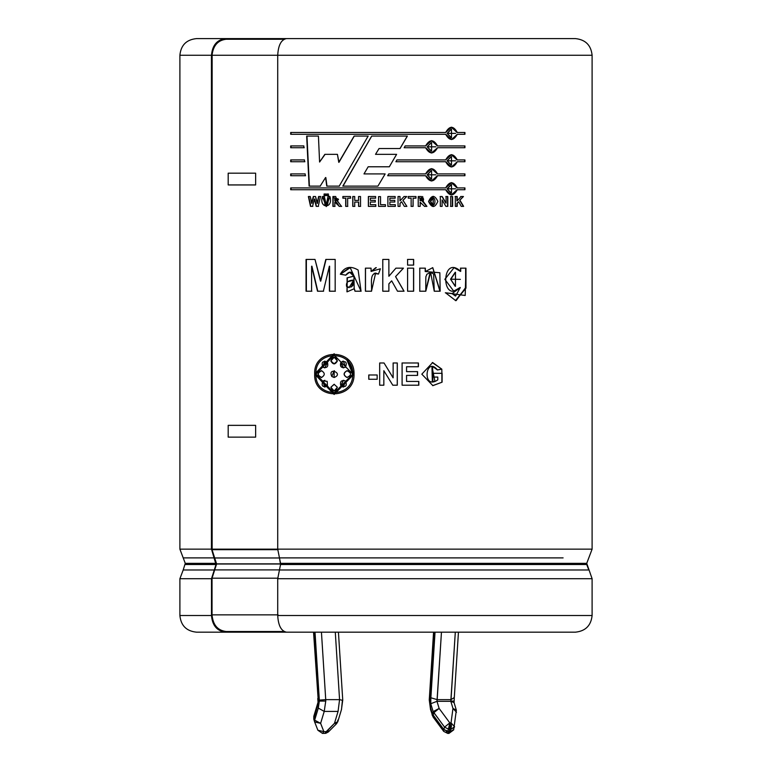 <?xml version="1.0" encoding="UTF-8"?>
<svg xmlns="http://www.w3.org/2000/svg" width="772" height="772" viewBox="0 0 772 772"><rect width="100%" height="100%" fill="white"/><g stroke="black" fill="none" stroke-linecap="round" stroke-linejoin="round"><path stroke-width="1.16" d="M448.435 729.106L449.796 722.872L444.566 727.137L448.435 729.106L444.566 727.137L443.842 729.54L447.712 731.499L448.435 729.106L447.712 731.499L450.298 731.634L451.446 726.056L450.211 726.056L449.796 729.231L451.031 729.231L449.796 729.231L449.072 731.634L449.796 729.231L448.435 729.106M451.022 699.635L450.819 701.072L453.656 701.072L450.819 701.072L455.306 632.172L451.022 699.635L437.174 699.635L451.022 699.635L453.946 697.782M328.177 730.042L328.37 731.943L325.794 733.313L326.218 731.634L324.858 733.4L334.469 723.345L338.068 711.417L339.564 699.635L335.289 632.172L339.564 699.635L325.726 699.635L339.564 699.635L338.068 711.417L324.221 711.417L325.745 701.072L319.347 701.072L318.296 708.078L324.221 711.417L338.068 711.417L334.469 723.345L326.218 731.634L323.854 731.634L326.218 731.634L325.794 733.313L322.493 733.4L323.854 731.634L320.621 723.345L323.854 731.634L317.881 730.244L323.854 731.634L322.493 733.4L317.89 730.254L314.648 721.965L320.621 723.345L324.221 711.417L320.621 723.345L314.648 720.16L318.296 708.078L319.347 701.072L315.015 632.172L319.328 700.117L325.726 699.635L325.745 701.072L324.221 711.417L318.296 708.078L314.648 720.16L313.914 717.767L314.648 720.16L320.621 723.345L314.648 721.965L314.648 720.16L314.648 721.965L313.799 719.195L314.58 721.752M318.16 703.726L318.016 701.072L318.16 703.726L313.799 719.195L313.799 716.329L313.914 717.767L318.16 703.726L317.765 698.477M179.895 578.711L183.205 569.977L214.278 569.977L216.025 564.525L214.278 557.886L183.205 557.886L179.895 549.153L211.431 549.153L211.431 55.256L179.895 55.256L211.431 55.256L211.431 549.153L179.895 549.153L185.27 563.348L216.025 563.348L185.27 563.348L183.205 557.886L214.278 557.886L211.48 549.153L278.065 549.153L212.039 549.153L212.039 549.674L278.065 549.674L212.039 549.674L211.48 549.153L216.025 564.525L185.27 564.525L216.025 564.525L214.278 569.977L183.205 569.977L179.895 578.711L211.48 578.711L179.895 578.711L179.895 615.516L211.48 615.516L211.48 578.711L214.278 569.977L211.48 578.711L211.48 615.516L179.895 615.516C180.899 625.619 186.457 631.168 196.551 632.172L225.578 632.172C217.077 631.11 212.377 625.561 211.48 615.516C212.377 625.561 217.077 631.11 225.578 632.172L261.341 632.172L225.578 632.172M588.795 569.977L279.454 569.977L277.717 578.711L592.105 578.711L592.105 615.516C591.043 625.561 585.494 631.11 575.449 632.172L286.47 632.172L575.449 632.172C585.494 631.11 591.043 625.561 592.105 615.516L277.717 615.516C278.277 625.561 281.191 631.11 286.47 632.172C281.191 631.11 278.277 625.561 277.717 615.516L592.105 615.516L592.105 578.711L277.717 578.711L277.717 615.516L277.717 578.711L279.454 569.977L588.795 569.977L586.73 564.525L280.545 564.525L279.454 569.977L280.545 564.525L586.73 564.525L586.73 563.348L592.105 578.711M279.454 557.886L563.106 557.886L279.454 557.886L280.545 564.525L280.545 563.348L586.73 563.348L280.545 563.348L277.717 549.153L279.454 557.886M592.105 549.153L277.717 549.153L592.105 549.153L592.105 55.256L592.105 549.153L586.73 563.348M225.578 38.6L256.352 38.6L225.578 38.6C217.077 39.661 212.377 45.21 211.48 55.256C212.377 45.21 217.077 39.661 225.578 38.6L196.551 38.6C186.457 39.604 180.899 45.152 179.895 55.256L179.895 549.153M575.449 38.6C585.494 39.661 591.043 45.21 592.105 55.256L277.717 55.256L277.717 549.153L277.717 55.256L592.105 55.256C591.043 45.21 585.494 39.661 575.449 38.6L286.47 38.6C281.191 39.661 278.277 45.21 277.717 55.256C278.277 45.21 281.191 39.661 286.47 38.6L575.449 38.6M211.48 55.256L212.136 55.256L212.136 549.153L212.136 55.256M278.074 55.256L212.001 55.256L278.074 55.256M400.07 148.533L407.375 136.075L400.07 148.533L379.052 148.533L375.52 154.342L396.605 154.342L389.339 166.781L368.167 166.781L363.988 173.922L385.141 173.922L377.923 186.12L342.816 186.12L371.67 136.075L407.375 136.075L371.67 136.075L342.816 186.12L377.923 186.12L385.141 173.922M387.679 175.726L388.741 173.922L425.604 173.922C429.608 167.07 433.594 167.07 437.55 173.922L464.937 173.922L464.937 175.726L437.55 175.726C433.594 182.578 429.608 182.578 425.604 175.726L387.679 175.726L425.604 175.726L431.596 181.015L437.348 175.726L431.509 181.015L437.348 175.726L464.937 175.726L464.937 173.922L437.348 173.922L431.596 168.634L425.604 173.922L388.731 173.922L387.679 175.726M404.132 147.732L405.184 145.927L425.604 145.927C429.608 139.076 433.594 139.076 437.55 145.927L464.937 145.927L464.937 147.732L437.55 147.732C433.594 154.583 429.608 154.583 425.604 147.732L404.132 147.732L405.184 145.927M305.172 173.922L305.258 175.726L290.687 175.726L290.687 173.922L305.172 173.922L305.258 175.726M303.83 145.927L303.917 147.732L290.687 147.732L290.687 145.927L303.83 145.927L303.917 147.732M323.362 291.208L329.374 266.205L323.362 291.208L317.514 291.208L311.618 266.205L311.579 291.208L306.05 291.208L306.05 259.44L315.005 259.44L320.467 281.114L325.813 259.44L335.173 259.44L335.173 291.208L329.403 291.208L329.374 266.205L329.403 291.208M371.062 268.154L371.062 271.435L380.384 268.791L378.473 274.079C368.649 270.48 372.162 285.071 371.506 291.208L365.417 291.208L365.417 268.154L371.062 268.154L371.12 271.435L375.771 267.681M407.587 291.208L407.587 268.154L413.657 268.154L413.657 291.208L407.587 291.208L407.587 268.154M434.25 291.208L433.632 274.012L430.535 272.255L426.733 274.359C425.864 278.972 425.739 270.2 425.797 291.208L419.785 291.208L419.785 268.154L425.362 268.154L425.362 271.541L439.847 272.728L440.165 291.208L434.25 291.208L430.564 272.255L425.797 291.208M463.615 206.375L459.996 200.334L463.615 206.375L461.231 206.375L458.703 201.753L457.207 203.393L457.207 206.375L455.335 206.375L455.335 196.532L457.207 196.532L457.207 200.884L460.961 196.532L463.441 196.532L459.697 200.334L463.306 206.375L459.697 200.334L463.441 196.532M445.917 206.375L442.115 199.948L442.115 206.375L440.329 206.375L440.329 196.532L442.192 196.532L446.062 203.104L446.062 196.532L447.828 196.532L447.828 206.375L445.917 206.375L442.115 199.948L442.115 206.375M428.566 201.511C431.596 194.814 434.694 194.776 437.859 201.395C434.839 208.131 431.741 208.17 428.566 201.511L433.237 206.558L433.237 196.339L428.566 201.511M406.699 196.532L403.003 200.334L406.883 206.375L404.325 206.375L401.623 201.753L400.031 203.393L400.031 206.375L398.043 206.375L398.043 196.532L400.031 196.532L400.031 200.884L404.036 196.532L406.699 196.532L402.936 200.334L406.883 206.375M380.538 204.705L380.538 196.619L378.579 196.619L378.579 206.375L378.55 196.619L380.538 196.619L380.538 204.705L385.46 204.705L385.46 206.375L378.55 206.375L378.579 196.619L378.55 206.375L385.46 206.375L385.46 204.705M358.555 200.411L358.555 196.532L360.524 196.532L360.524 206.375L358.555 206.375L358.555 202.071L354.715 202.071L354.715 206.375L352.746 206.375L352.746 196.532L354.715 196.532L354.715 200.411L358.671 200.411L358.555 196.532M341.475 206.375L338.184 202.023L341.475 206.375L339.159 206.375C337.007 202.37 335.559 201 334.826 202.264L334.826 206.375L332.906 206.375L332.906 196.532L338.184 202.023L335.55 196.522L332.906 196.532L332.906 206.375M324.086 195.625L324.086 194.004L325.63 194.004L325.63 195.625L324.086 195.625L324.086 194.004M316.182 206.375L314.378 199.012L312.554 206.375L310.527 206.375L308.375 196.532L310.276 196.532L311.627 203.297L313.297 196.532L315.545 196.532L317.157 203.403L318.575 196.532L320.467 196.532L318.238 206.375L316.182 206.375L314.378 199.012L312.554 206.375M384.031 362.985L393.131 377.826L393.131 362.985L397.3 362.985L397.3 385.209L392.794 385.209L383.838 370.695L383.838 385.209L379.67 385.209L379.67 362.985L384.031 362.985L393.102 377.826L386 366.189L393.131 377.826L393.131 362.985M437.782 379.882L437.782 377.074L432.754 377.074L432.754 373.31L442.105 373.31L442.105 382.179L441.806 369.141L437.521 369.971C425.372 355.178 421.821 390.96 437.782 379.882L437.782 377.074M334.112 353.74L314.696 374.092L334.112 394.453L354.03 374.092C355.014 400.359 313.171 400.35 314.696 374.092C313.171 347.844 355.004 347.834 354.03 374.092L347.381 358.961M417.584 371.641L417.584 375.404L406.564 375.404L406.564 381.455L418.829 381.455L418.829 385.209L402.096 385.209L402.096 362.985L418.424 362.985L418.424 366.739L406.564 366.739L406.564 371.641L417.584 371.641L417.584 375.404M368.765 379.264L368.765 374.989L377.161 374.989L377.161 379.264L368.765 379.264L368.765 374.989M329.924 196.532C333.736 208.951 318.585 208.942 322.426 196.532L324.317 196.532L324.867 204.406L327.067 204.715C327.984 204.29 328.303 201.56 328.003 196.532L329.924 196.532L326.238 206.558L322.426 196.532M328.409 194.004L328.409 195.625L326.855 195.625L326.855 194.004L328.409 194.004L328.409 195.625M345.702 206.375L345.702 198.192L342.855 198.192L342.855 196.532L350.517 196.532L350.517 198.192L347.651 198.192L347.651 206.375L345.702 206.375L345.702 198.192M370.338 202.023L370.338 204.705L375.81 204.705L375.81 206.375L368.36 206.375L368.36 196.532L375.626 196.532L375.626 198.192L370.338 198.192L370.338 200.363L375.26 200.363L375.26 202.023L370.338 202.023L370.338 204.705M389.87 198.192L389.87 200.363L394.791 200.363L394.791 202.023L389.87 202.023L389.87 204.705L395.341 204.705L395.341 206.375L387.882 206.375L387.882 196.532L395.158 196.532L395.158 198.192L389.85 198.192L389.85 200.363M415.992 196.532L415.992 198.192L413.107 198.192L413.107 206.375L411.138 206.375L411.138 198.192L408.243 198.192L408.243 196.532L415.992 196.532L415.992 198.192M426.916 206.375L423.596 202.023L426.916 206.375L424.59 206.375L420.19 202.264L420.19 206.375L418.231 206.375L418.231 196.532L426.752 206.375L424.436 206.375M452.614 196.532L452.614 206.375L450.723 206.375L450.723 196.532L452.614 196.532L452.614 206.375M465.96 268.154L465.198 295.483L445.55 292.791L452.16 293.534L460.315 287.531C440.542 305.258 441.13 253.216 460.71 271.368L460.71 268.154L465.96 268.154L465.97 288.149L455.702 300.626L445.55 292.791L452.16 293.534L455.634 295.994L460.315 287.531L453.453 291.218M407.587 265.105L407.587 259.44L413.657 259.44L413.657 265.105L407.587 265.105L407.587 259.44M404.046 291.208L395.602 276.617L404.046 291.208L397.503 291.208L391.674 280.844L388.885 283.845L388.885 291.208L382.767 291.208L382.767 259.44L388.885 259.44L388.885 276.27L395.92 268.154L403.457 268.154L395.563 276.617L403.978 291.208L395.563 276.617L403.457 268.154M361.045 291.208L350.189 267.643L340.317 274.205L345.721 275.179L349.629 272.246L353.798 276.144C351.974 271.194 349.282 270.866 345.721 275.179L340.317 274.205C344.476 266.88 350.411 265.491 358.131 270.026L361.045 291.208L354.985 291.208L354.194 288.738L353.923 276.144L349.909 272.255L353.923 276.144L347.072 277.843L347.149 291.826L354.194 288.738L354.985 291.208M304.496 159.929L304.583 161.724L290.687 161.724L290.687 159.929L304.496 159.929L304.583 161.724M457.285 132.475L451.504 127.187L445.666 132.475C449.574 125.624 453.444 125.624 457.285 132.475L464.937 132.475L464.937 134.28L457.285 134.28C453.444 141.131 449.574 141.131 445.666 134.28L290.687 134.28L290.687 132.475L445.666 132.475L290.687 132.475L290.687 134.28L445.666 134.28L451.504 139.568L457.285 134.28M457.285 159.929L451.504 154.632L445.666 159.929L396.943 159.929L395.891 161.724L396.943 159.929L445.666 159.929C449.574 153.078 453.444 153.078 457.285 159.929L464.937 159.929L464.937 161.724L457.285 161.724C453.444 168.576 449.574 168.576 445.666 161.724L395.891 161.724L445.666 161.724L451.504 167.013L457.285 161.724M457.285 187.914L451.504 182.626L445.666 187.914C449.574 181.063 453.444 181.063 457.285 187.914L464.937 187.914L464.937 189.719L457.285 189.719C453.444 196.57 449.574 196.57 445.666 189.719L290.687 189.719L290.687 187.914L445.666 187.914L290.687 187.914L290.687 189.719L445.666 189.719L451.504 195.007L457.285 189.719M320.177 186.12L325.581 177.531L320.177 186.12L309.089 186.12L306.667 136.075L318.431 136.075L319.589 162.043L324.848 154.342L337.422 154.342L338.763 162.332L354.126 136.075L368.147 136.075L339.217 186.12L326.759 186.12L325.581 177.531L326.759 186.12M305.567 38.6L256.352 38.6L256.352 39.256L256.352 38.6M261.341 632.172L261.341 631.515L261.341 632.172L308.655 632.172M334.112 355.101L352.823 374.092L334.112 393.093L315.97 374.102L334.112 355.101L352.823 374.092L347.014 360.312M334.218 394.453L314.986 374.092L334.218 353.74L314.986 374.092L334.218 394.453M343.193 367.868L340.828 362.415C345.76 360.553 347.313 362.136 345.489 367.183L343.453 361.142L341.012 362.415C339.902 366.719 341.446 368.312 345.653 367.183M341.012 385.768L343.453 387.052L345.489 381.011L343.463 380.316L340.828 385.768L342.932 387.004L341.012 385.768L343.164 380.326M321.76 370.734C317.147 372.972 317.147 375.221 321.76 377.46C317.147 375.221 317.147 372.972 321.76 370.734M323.15 381.011L324.616 387.042L322.899 381.011L324.877 387.052L327.444 385.768L327.183 381.291L327.444 385.768C322.638 387.64 321.123 386.048 322.899 381.011L324.887 380.307L322.899 381.011L327.183 381.291M334.208 357.137L332.944 357.455M347.091 377.46L347.091 377.46C343.328 375.221 343.328 372.972 347.091 370.734L346.927 370.734C343.164 372.972 343.164 375.221 346.927 377.46L347.323 377.489M334.218 391.057L330.86 387.245L334.112 391.057L337.374 387.245L334.112 384.273L330.86 387.245L334.315 384.273M341.012 362.415L342.874 361.19M345.489 367.183C341.272 368.312 339.728 366.719 340.828 362.415L343.463 367.877M321.123 377.489L321.499 377.46C316.877 375.221 316.877 372.972 321.499 370.734C316.877 372.972 316.877 375.221 321.499 377.46C325.157 375.221 325.157 372.972 321.499 370.734L321.123 370.705M324.79 367.877L322.899 367.183L324.867 367.877L327.444 362.415L324.877 361.142L322.899 367.183L324.597 361.151M334.218 363.921L330.86 360.949L334.112 363.921L337.374 360.949L334.112 357.137L330.86 360.949L334.344 357.137M347.323 370.705L346.927 370.734C351.733 372.972 351.733 375.221 346.927 377.46C351.733 375.221 351.733 372.972 346.927 370.734L348.336 370.869M334.315 377.489L331.796 376.495L334.112 377.489L334.17 370.724L331.796 376.495L334.382 370.705M352.688 374.092C353.701 349.552 314.474 349.552 315.97 374.092C314.474 398.642 353.711 398.642 352.688 374.092M331.796 376.495C327.193 366.304 344.351 373.638 334.112 377.489L331.796 376.495M346.927 377.46C343.164 375.221 343.164 372.972 346.927 370.734M330.86 360.949C333.022 356.066 335.193 356.066 337.374 360.949C335.193 364.789 333.022 364.789 330.86 360.949M322.899 367.183C321.113 362.136 322.628 360.553 327.444 362.415C328.525 366.719 327.01 368.312 322.899 367.183M321.499 370.734C325.157 372.972 325.157 375.221 321.499 377.46M345.489 381.011C347.313 386.048 345.76 387.64 340.828 385.768C339.728 381.464 341.272 379.882 345.489 381.011M330.86 387.245L334.112 384.273L337.374 387.245C335.193 392.128 333.022 392.128 330.86 387.245M432.889 381.735L432.59 366.401L437.521 369.971L441.806 369.141L432.272 362.55L441.806 369.141L432.677 362.55L421.821 374.169L432.87 385.643L442.105 382.179L432.658 385.643L442.105 382.179L442.105 373.31M441.883 373.31L441.883 382.179L441.883 373.31L432.561 373.31M432.754 373.31L432.754 377.074M431.963 366.43L432.33 381.783L434.935 381.339L431.963 366.43M441.584 369.141L437.319 369.971L441.584 369.141M406.564 371.641L406.564 366.739M418.289 362.985L418.289 366.739L418.289 362.985L402.038 362.985M418.424 366.739L418.424 362.985M402.096 362.985L402.096 385.209M418.694 381.455L418.694 385.209L418.694 381.455M418.829 385.209L418.829 381.455M406.564 381.455L406.564 375.404M417.459 371.641L417.459 375.404L417.459 371.641M397.252 362.985L397.252 385.209L397.252 362.985L393.102 362.985M397.3 385.209L397.3 362.985M379.699 362.985L379.67 385.209L383.848 385.209L383.838 370.695L392.794 385.209M377.161 374.989L377.161 379.264L368.842 379.264L368.842 374.989L368.842 379.264M318.575 196.532L317.157 203.403L318.846 196.532L320.727 196.532M318.846 196.532L317.437 203.403L315.545 196.532M313.297 196.532L311.627 203.297L313.596 196.532L311.927 203.297L310.276 196.532M310.827 206.375L308.684 196.532L310.827 206.375L312.843 206.375M308.375 196.532L310.527 206.375M316.462 206.375L314.658 199.012L316.462 206.375L318.508 206.375M318.238 206.375L320.467 196.532M328.003 196.532L326.286 204.841L328.235 196.532L326.267 204.841L324.317 196.532M326.344 206.558L322.677 196.532L326.344 206.558M325.871 195.625L324.327 195.625L324.327 194.004L325.871 194.004M325.63 195.625L325.63 194.004M324.327 194.004L324.327 195.625M328.64 195.625L327.096 195.625L327.096 194.004L327.096 195.625M326.855 194.004L326.855 195.625M335.029 206.375L333.118 206.375L333.118 196.532L333.118 206.375M334.826 206.375L334.826 202.264C335.559 201 337.007 202.37 339.159 206.375M339.342 206.375L335.029 202.264L339.342 206.375L341.658 206.375M335.752 196.532L333.118 196.532M336.611 200.681L334.826 200.691L334.826 198.192L336.775 200.681M335.029 200.691L337.113 200.681L335.029 198.192C339.69 199.002 339.69 199.842 335.029 200.691L335.029 200.691M334.826 200.691C339.371 199.909 339.371 199.07 334.826 198.192L334.826 200.691M347.805 206.375L345.866 206.375L345.866 198.192L345.866 206.375M347.651 206.375L347.651 198.192M350.662 198.192L347.805 198.192M350.517 198.192L350.517 196.532M343.029 198.192L343.029 196.532L343.029 198.192M342.855 196.532L342.855 198.192M352.881 206.375L352.881 196.532L352.881 206.375L354.84 206.375M352.746 196.532L352.746 206.375M354.715 206.375L354.715 202.071M358.555 202.071L358.555 206.375M358.671 206.375L358.671 202.071L358.671 206.375L360.63 206.375M360.524 206.375L360.524 196.532M354.715 200.411L354.715 196.532M375.848 206.375L368.427 206.375L368.427 196.532L375.665 196.532M368.36 196.532L368.36 206.375M375.81 206.375L375.81 204.705M375.298 202.023L370.406 202.023M375.26 202.023L375.26 200.363M370.338 200.363L370.338 198.192M375.665 198.192L370.406 198.192M375.626 198.192L375.626 196.532M368.427 196.532L368.427 206.375M395.129 196.532L395.129 198.192L395.129 196.532L387.882 196.532L387.882 206.375M395.158 198.192L395.158 196.532M395.312 204.705L395.312 206.375L395.312 204.705M395.341 206.375L395.341 204.705M389.87 204.705L389.87 202.023M394.762 200.363L394.762 202.023M403.959 196.532L406.612 196.532L402.936 200.334L406.612 196.532M404.036 196.532L400.031 200.884L400.031 196.532M399.973 196.532L399.973 200.884L399.973 196.532L397.995 196.532M398.043 196.532L398.043 206.375M400.031 206.375L399.973 203.393L399.973 206.375L399.973 203.393L401.623 201.753L399.973 203.393L401.623 201.753L404.325 206.375M413.107 206.375L413.107 198.192L413.001 206.375L411.032 206.375M413.001 206.375L413.107 198.192M415.876 196.532L415.876 198.192L415.876 196.532L408.147 196.532M408.243 196.532L408.243 198.192M411.138 198.192L411.138 206.375M430.573 201.444L433.217 198.047L433.237 204.85L430.573 201.444C436.412 212.947 436.383 189.951 430.573 201.444M433.102 198.047L430.4 201.444L433.102 198.047M433.131 196.339L433.14 206.558L433.131 196.339M426.752 206.375L423.442 202.023L422.651 196.532L423.442 202.023L421.029 196.522L418.231 196.532L421.502 196.522L418.231 196.532L418.231 206.375M420.19 206.375L420.248 202.264M420.084 202.264L424.59 206.375M421.995 200.681L420.19 200.691L420.19 198.192L420.055 200.691L421.29 200.691L420.055 200.691L420.055 198.192L422.323 200.681M422.718 200.652L423.384 200.488L422.718 200.652M423.355 198.356L422.332 198.201L423.355 198.356M421.329 198.192L420.219 198.192L421.329 198.192M420.19 200.691C424.774 199.842 424.774 199.002 420.19 198.192L420.19 200.691M440.329 196.532L440.329 206.375M447.577 196.532L447.577 206.375L447.577 196.532L445.82 196.532M447.828 206.375L447.828 196.532M446.062 196.532L446.062 203.104L442.192 196.532M441.97 196.532L445.82 203.104L441.97 196.532L440.117 196.532M450.472 196.532L452.344 196.532L452.344 206.375L450.472 206.375M450.723 196.532L450.723 206.375M452.344 206.375L452.344 196.532M455.055 196.532L456.918 196.532L456.918 200.884L456.918 196.532M455.335 196.532L455.335 206.375M457.207 206.375L456.918 203.393L456.918 206.375L456.918 203.393L458.703 201.753L456.918 203.393L458.703 201.753L461.231 206.375M463.132 196.532L459.697 200.334L463.132 196.532L460.662 196.532M460.961 196.532L457.207 200.884L457.207 196.532M455.499 295.994L451.9 293.534L445.319 292.791L451.9 293.534L455.412 295.994M460.411 268.154L465.641 268.154L465.651 287.541L456.155 300.607M460.71 268.154L460.411 271.368L454.09 267.643L444.846 279.319L453.791 291.218L460.015 287.531M454.177 267.643L460.411 271.368L454.177 267.643M450.819 279.194L455.49 272.255L455.461 286.296L450.558 279.194L455.181 286.296L450.558 279.194L460.373 279.368L450.819 279.194M455.248 272.255L450.558 279.194L455.248 272.255M455.48 300.626L465.651 287.898L465.641 268.154M430.187 272.255L425.633 291.208L419.65 291.208M440.165 291.208L432.754 267.643L425.362 271.541L425.362 268.154M432.696 267.643L439.953 291.208M425.198 268.154L425.198 271.541L425.198 268.154L419.65 268.154M419.785 268.154L419.785 291.208M425.633 291.208L430.535 272.255M413.541 259.44L413.541 265.105L413.541 259.44L407.5 259.44M413.657 265.105L413.657 259.44M413.657 291.208L413.657 268.154M413.541 268.154L413.541 291.208L413.541 268.154L407.5 268.154M388.885 291.208L388.885 283.845L391.674 280.844L397.503 291.208M403.389 268.154L395.563 276.617L403.389 268.154L395.882 268.154M395.92 268.154L388.866 276.27L388.885 259.44M388.866 259.44L388.866 276.27L388.866 259.44M382.787 291.208L382.787 259.44M388.885 283.845L388.866 291.208L388.885 283.845M391.655 280.844L388.866 283.845L391.655 280.844M371.506 291.208L375.617 273.085L378.473 274.079L375.655 273.076L374.15 273.394L378.483 274.06L380.384 268.791M376.302 267.652L371.12 271.435M365.417 268.154L365.417 291.208M365.503 291.208L365.503 268.154L365.503 291.208L371.564 291.208M361.142 291.208L355.11 291.208L354.319 288.738M350.266 267.643L340.5 274.205L345.875 275.179L340.317 274.205L349.494 267.662M346.937 291.816L347.342 277.814L353.923 276.144M353.923 280.101L351.347 286.952L353.923 280.101M352.167 280.612L348.404 281.539L352.167 280.612M346.647 286.557C345.74 282.427 348.124 280.275 353.798 280.101L349.021 287.686L346.647 286.557C351.598 288.245 353.981 286.094 353.798 280.101C348.124 280.275 345.74 282.427 346.647 286.557M335.173 291.208L335.173 259.44M325.813 259.44L320.467 281.114L326.045 259.44L320.737 281.114L315.005 259.44M306.368 291.208L306.368 259.44L306.368 291.208L311.878 291.208M306.05 259.44L306.05 291.208M311.579 291.208L311.618 266.205L317.514 291.208M317.784 291.208L311.917 266.205L317.784 291.208L323.613 291.208M329.625 291.208L329.605 266.205L329.625 291.208L335.386 291.208M255.638 173.169L255.638 184.942L228.184 184.942L228.184 173.169L255.638 173.169L228.184 173.169L228.184 184.942L255.638 184.942L255.638 173.169M228.184 425.353L255.638 425.353L255.638 437.135L228.184 437.135L228.184 425.353L228.184 437.135L255.638 437.135L255.638 425.353L228.184 425.353M291.073 147.732L291.073 145.927L291.073 147.732L304.245 147.732M290.687 145.927L290.687 147.732M291.073 161.724L291.073 159.929L291.073 161.724L304.911 161.724M290.687 159.929L290.687 161.724M291.073 175.726L291.073 173.922L291.073 175.726L305.577 175.726M290.687 173.922L290.687 175.726M464.619 132.475L464.619 134.28L464.619 132.475M464.937 134.28L464.937 132.475M451.369 127.187L456.995 132.475L451.369 127.187M291.073 134.28L291.073 132.475L291.073 134.28M447.326 133.373L451.504 128.992L451.504 137.763L447.084 133.373L451.244 137.763L447.084 133.373L455.644 133.373L447.326 133.373M451.369 128.992L447.084 133.373L451.369 128.992M464.619 145.927L464.619 147.732L464.619 145.927M425.604 147.732L431.596 153.02L437.55 147.732L464.937 147.732L464.937 145.927L437.348 145.927L431.596 140.639L425.604 145.927M431.509 140.639L437.348 145.927L431.509 140.639M405.107 145.927L425.449 145.927M437.55 147.732L431.509 153.02L437.55 147.732M427.148 146.834L431.596 142.444L431.596 151.215L427.148 146.834L431.509 151.215M427.312 146.834L435.871 146.825L427.312 146.834M464.619 159.929L464.619 161.724L464.619 159.929M464.937 161.724L464.937 159.929M451.369 154.641L456.995 159.929L451.369 154.641M451.504 156.436L447.084 160.827L451.504 156.436L451.504 165.218L447.084 160.827L451.369 165.218M396.895 159.929L445.425 159.929M447.326 160.827L455.644 160.827L447.326 160.827M431.509 168.634L437.348 173.922L431.509 168.634M427.312 174.819L431.596 170.429L431.596 179.21L427.148 174.819L431.413 179.21L427.148 174.819L435.871 174.819L427.312 174.819M431.5 170.438L427.148 174.819L431.5 170.438M464.619 173.922L464.619 175.726L464.619 173.922M464.619 187.914L464.619 189.719L464.619 187.914M464.937 189.719L464.937 187.914M451.369 182.626L456.995 187.914L451.369 182.626M291.073 189.719L291.073 187.914L291.073 189.719M447.326 188.822L451.504 184.431L451.504 193.212L447.084 188.822L451.244 193.212L447.084 188.822L455.644 188.812L447.326 188.822M451.369 184.431L447.084 188.822M456.995 189.719L451.369 195.007L456.995 189.719M363.988 173.922L368.167 166.781M389.32 166.781L396.605 154.342M375.52 154.342L379.052 148.533M407.288 136.075L400.012 148.533L407.288 136.075M342.99 186.12L371.728 136.075L342.99 186.12L377.952 186.12M354.126 136.075L338.763 162.332L354.261 136.075L368.215 136.075M354.261 136.075L338.956 162.332L337.422 154.342M324.848 154.342L319.589 162.043L325.089 154.342L319.589 162.043L318.431 136.075M309.398 186.12L306.986 136.075L309.398 186.12L320.438 186.12M306.667 136.075L309.089 186.12M326.99 186.12L325.823 177.531L326.99 186.12L339.4 186.12M339.217 186.12L368.147 136.075M212.049 55.256C213.188 45.558 217.887 40.221 226.138 39.256C217.887 40.221 213.188 45.558 212.049 55.256M284.028 39.256L226.138 39.256L284.028 39.256M226.138 631.515C217.636 630.454 212.937 624.905 212.039 614.859L212.039 578.199L216.585 564.004L212.039 549.674L214.693 557.973L279.715 557.973L214.693 557.973L216.585 563.869L280.892 563.869L216.585 564.004L280.892 564.004L216.585 564.004L214.693 569.9L279.715 569.9L214.693 569.9L212.039 578.199L278.065 578.199L212.039 578.199L212.039 614.859L278.065 614.859L212.039 614.859C212.937 624.905 217.636 630.454 226.138 631.515L284.028 631.515L226.138 631.515M433.565 632.172L429.261 699.943L433.912 632.172L429.589 700.117L430.631 708.078L432.426 714.003L433.15 711.601L430.766 703.726L430.873 697.782L435.041 632.172L430.873 697.782L430.766 703.726L433.15 711.601L432.426 714.003L443.842 729.54L444.566 727.137L433.893 712.691L433.169 715.094L433.893 712.691L433.15 711.601L444.566 727.137L449.796 722.872L451.031 722.872L452.971 708.426L450.819 701.323L436.981 701.323L450.819 701.323L452.971 708.426L456.339 710.172L452.971 708.426L456.503 712.266L452.971 708.426L451.031 722.872L454.563 726.713L451.031 722.872L451.446 726.056L450.298 731.634L453.675 729.887L456.339 710.172L454.052 702.588L450.819 701.323M441.459 632.172L436.981 701.323L439.123 708.426L449.796 722.872L450.211 726.056L451.446 726.056L451.031 722.872L449.796 722.872L448.667 729.144L449.796 729.231L449.796 722.872L439.123 708.426L433.893 712.691L439.123 708.426L433.15 711.601L439.123 708.426L436.981 701.323L430.766 703.726L436.981 701.323L437.174 699.635L430.873 697.782L437.174 699.635L441.459 632.172M313.886 632.172L318.344 701.072L313.886 632.172M339.564 699.635L342.411 700.291L341.513 709.371M321.442 632.172L325.726 699.635L321.442 632.172M454.467 727.137L451.031 729.231L454.563 726.713M313.548 632.172L318.054 697.782M313.857 719.35L313.799 716.329L317.948 702.588M319.338 700.117L319.347 701.072L325.745 701.072L325.726 699.635L319.338 700.117M328.37 731.943L326.218 731.634L328.37 731.943L336.611 723.654L334.469 723.345L336.611 723.654L337.837 721.598L334.469 723.345L337.837 721.598L341.465 709.574M337.721 720.16L337.837 721.598M429.589 700.117L430.487 709.371M453.743 729.54L450.298 731.634L448.937 733.4L450.298 731.634L449.072 731.634L447.712 733.4L449.072 731.634L443.842 729.54L443.726 731.393L443.842 729.54L433.169 715.094L433.053 716.947L433.169 715.094L432.426 714.003L432.301 715.432L430.631 708.078M430.535 709.574L433.053 716.947L443.726 731.393L447.712 733.4L446.341 731.634M454.235 698.477L454.09 702.761M185.27 563.348L183.205 569.977M341.436 709.68L342.739 700.059L338.435 632.172M458.452 632.172L454.245 698.39M429.261 699.943L430.564 709.68M453.675 729.887L448.937 733.4L447.712 733.4"/></g></svg>

